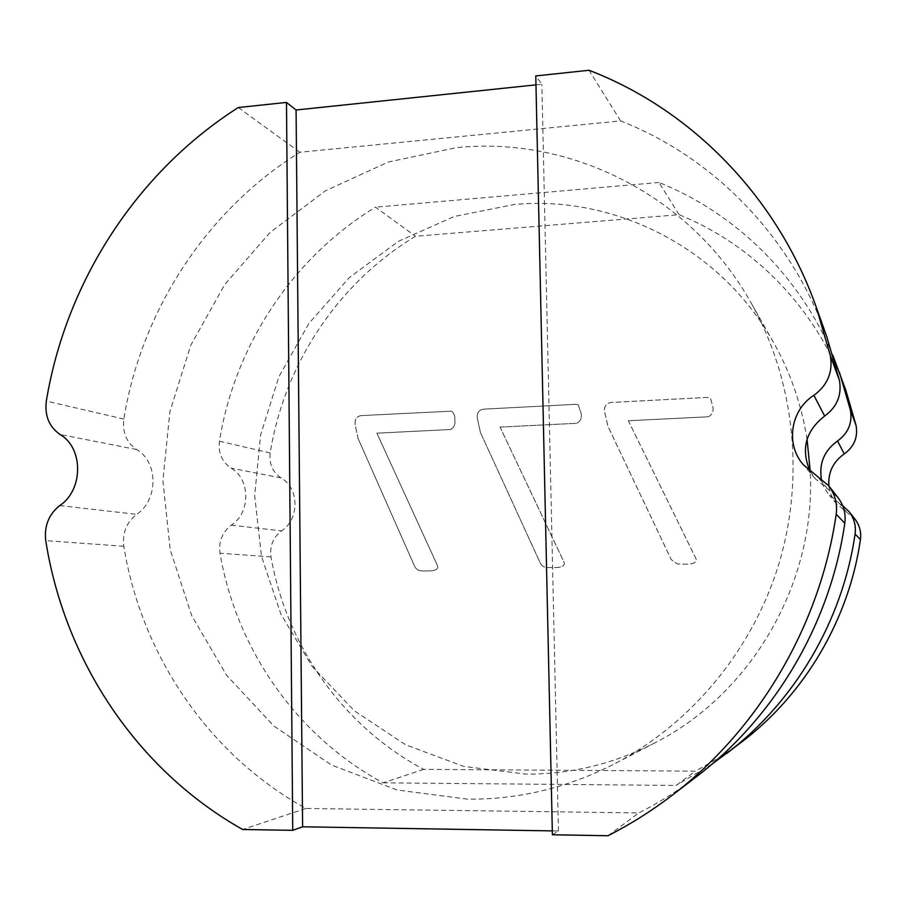 <?xml version="1.0" encoding="UTF-8"?>
<svg xmlns="http://www.w3.org/2000/svg" width="906" height="906" viewBox="0 0 906 906"><rect width="100%" height="100%" fill="white"/><g stroke="black" fill="none" stroke-linecap="round" stroke-linejoin="round"><path stroke-width="0.68" stroke-dasharray="4.53 3.4" d="M807.065 439.297C801.561 404.54 790.326 372.162 773.35 342.14C720.678 247.893 614.755 194.881 514.155 204.507L454.133 216.523L398.368 241.37L349.274 277.61L308.923 323.397L278.957 376.602L260.611 434.869L254.665 495.65L261.472 556.307L280.883 614.155L312.242 666.522L354.405 710.848L405.639 744.8L463.713 766.385L525.888 774.12C570.723 774.336 613.713 763.917 654.857 742.852C751.47 693.985 816.159 582.422 810.236 471.38M467.621 799.16L397.1 789.998L331.494 765.026L273.85 726.023L226.613 675.31L191.664 615.57L170.203 549.727L162.91 480.758L169.886 411.664L190.724 345.401L224.563 284.79L270.056 232.457L325.401 190.838L388.323 162.015L456.171 147.701C569.931 135.606 690.678 194.881 751.017 302.751C793.928 378.765 805.049 474.699 779.522 561.845C753.554 648.855 692.048 723.305 614.687 763.758C567.598 787.835 518.572 799.636 467.621 799.16M361.166 415.605L451.539 411.143C454.065 413.295 455.163 416.216 454.823 419.92C455.469 424.529 453.997 427.734 450.418 429.535C454.053 427.757 455.525 424.552 454.823 419.92C455.197 416.239 454.11 413.317 451.573 411.165L361.166 415.605C356.5 416.386 354.529 419.478 355.243 424.903L358.074 438.481L414.744 566.499C416.33 569.568 418.878 571.04 422.332 570.916L427.326 570.939C431.233 570.95 440.463 570.78 436.952 564.427L376.907 433.181L450.441 429.535M628.356 420.746L708.209 416.771C712.127 414.925 713.69 411.584 712.886 406.76L710.542 398.493L707.631 397.394L611.018 402.479C605.967 403.306 603.86 406.534 604.721 412.173L607.96 426.307L671.233 559.568L677.19 563.894L684.993 564.178C689.206 564.189 699.273 564.008 695.355 557.383L628.356 420.746L708.232 416.794M742.116 741.686L719.375 757.518L695.412 771.153L423.702 769.353C342.774 726.363 286.375 645.412 270.996 556.896C269.58 546.024 273.091 537.349 281.528 530.871C299.682 519.319 299.376 488.028 281.098 477.949C272.593 472.151 268.957 463.815 270.203 452.955C284.269 364.223 338.266 282.74 415.514 236.251L679.092 214.688C754.392 245.073 817.405 309.761 845.932 390.577M828.911 486.092C829.737 492.773 832.342 498.73 836.725 503.951L854.868 519.002M500.055 427.088L576.624 423.283C580.406 421.471 581.912 418.198 581.176 413.476L578.175 404.767L576.193 404.303L483.532 409.172C478.674 409.976 476.647 413.136 477.428 418.663L480.452 432.524L540.316 563.102C541.788 566.012 544.166 567.496 547.451 567.541L553.475 567.632C557.518 567.643 567.156 567.462 563.453 560.973L500.055 427.088L576.646 423.295M358.074 438.481L414.699 566.499C416.296 569.557 418.821 571.029 422.298 570.905L427.326 570.939C431.154 570.939 440.452 570.78 436.919 564.427L376.873 433.159L450.407 429.523M361.12 415.594C356.454 416.364 354.484 419.467 355.209 424.88L358.029 438.47M708.22 416.783C712.105 414.903 713.656 411.562 712.886 406.76L710.519 398.481L707.631 397.394L610.995 402.468C605.944 403.283 603.838 406.511 604.698 412.151L607.937 426.296L671.21 559.568L677.178 563.894L684.993 564.178C689.16 564.178 699.262 563.996 695.332 557.383L628.334 420.724M423.702 769.353L383.113 782.829C296.273 736.091 236.206 648.617 219.999 553.204C218.527 541.494 222.298 532.139 231.324 525.152C250.781 512.671 250.532 478.923 231.019 468.108C221.947 461.867 218.086 452.898 219.445 441.199C234.722 345.582 292.593 257.7 375.48 207.18L415.514 236.251M383.113 782.829L676.057 785.445L695.412 771.153M711.98 764.154L676.057 785.445M846.419 511.845L839.896 503.883L842.614 505.571M839.896 503.883L827.699 493.204L823.679 486.228L821.312 478.583M679.092 214.688L658.99 182.457C734.868 212.819 799.59 275.503 832.863 355.333M658.99 182.457L375.48 207.18M576.635 423.295C580.361 421.449 581.879 418.176 581.176 413.476L578.153 404.744L576.193 404.303M540.293 563.102C541.754 566.012 544.132 567.484 547.417 567.541L553.475 567.632C557.462 567.632 567.145 567.462 563.43 560.973L500.021 427.077M480.452 432.524L540.282 563.102M576.171 404.291L483.498 409.161C478.64 409.965 476.613 413.125 477.394 418.651L480.418 432.513M810.168 471.324L815.196 478.674L837.857 497.428M696.884 776.351C678.503 790.394 659.172 802.591 638.855 812.92L305.911 808.469C208.097 754.505 141.393 654.642 123.805 546.261C122.219 532.943 126.5 522.298 136.636 514.348C158.459 500.112 158.357 461.754 136.591 449.535C126.489 442.49 122.231 432.332 123.816 419.036C141.438 310.498 206.466 210.498 299.818 152.231L620.61 120.917C713.033 156.987 791.3 236.239 826.827 336.885M620.61 120.917L589.025 70.272M535.967 84.858L541.856 84.247L535.774 75.934M238.278 107.542L299.818 152.231M305.911 808.469L242.627 829.488M607.971 835.728L638.855 812.92M552.4 834.777L558.447 830.995L552.309 830.893M558.447 830.995L541.856 84.247M281.098 477.949L231.019 468.108M219.445 441.199L270.203 452.955M231.324 525.152L281.528 530.871M270.996 556.896L219.999 553.204M827.303 488.504L816.804 475.707M123.816 419.036L46.331 401.086M136.591 449.535L60.034 434.484M59.785 505.571L136.636 514.348M123.805 546.261L45.753 540.622M836.725 503.951L829.364 495.31M773.35 342.14L751.017 302.751M654.857 742.852L614.687 763.758M815.196 478.674L803.395 464.812"/><path stroke-width="1.36" d="M832.863 355.333L845.932 390.577L856.057 425.424C858.095 437.236 854.165 446.737 844.245 453.929C832.999 461.901 827.891 472.615 828.911 486.092M842.614 505.571L849.058 511.641L854.868 519.002C859.556 525.14 861.402 532.015 860.428 539.614C848.933 619.319 805.015 693.781 742.116 741.686L711.98 764.154M849.058 511.641C854.143 518.311 856.159 525.774 855.094 534.019C842.591 620.655 794.845 701.606 726.646 753.532M821.312 478.583C819.058 462.955 824.471 450.418 837.552 440.984L844.245 453.929M839.409 372.23L850.383 410.022C852.591 422.83 848.31 433.159 837.552 440.984M810.236 471.38L807.065 439.297M816.374 307.496L830.315 355.605C833.124 371.958 827.654 385.186 813.905 395.299C790.474 410.044 785.23 444.472 803.395 464.812L828.514 485.582C835.004 494.11 837.563 503.657 836.193 514.246C820.134 625.367 758.798 729.375 672.116 795.321C651.788 810.87 630.406 824.335 607.971 835.728L552.4 834.777L535.774 75.934L589.025 70.272C690.531 109.15 777.042 196.092 816.374 307.496L826.827 336.885L839.432 380.327C841.968 395.073 837.042 406.975 824.641 416.047C805.513 431.018 800.689 449.444 810.168 471.324M828.514 485.582L837.857 497.428C843.713 505.106 846.023 513.713 844.788 523.238C830.349 623.226 775.196 716.748 696.884 776.351L672.116 795.321M552.309 830.893L302.604 826.793L292.74 830.338L242.627 829.488C136.115 769.5 64.315 659.511 45.753 540.622C44.1 526.001 48.777 514.325 59.785 505.571C83.499 489.931 83.545 447.813 60.034 434.484C49.117 426.794 44.553 415.661 46.331 401.086C65.9 282.072 136.613 172.253 238.278 107.542L286.477 102.423L296.081 110L535.967 84.858M286.477 102.423L292.74 830.338M296.081 110L302.604 826.793M860.428 539.614L855.094 534.019M856.057 425.424L850.383 410.022M836.193 514.246L844.788 523.238M813.905 395.299L824.641 416.047M839.432 380.327L830.315 355.605"/></g></svg>
